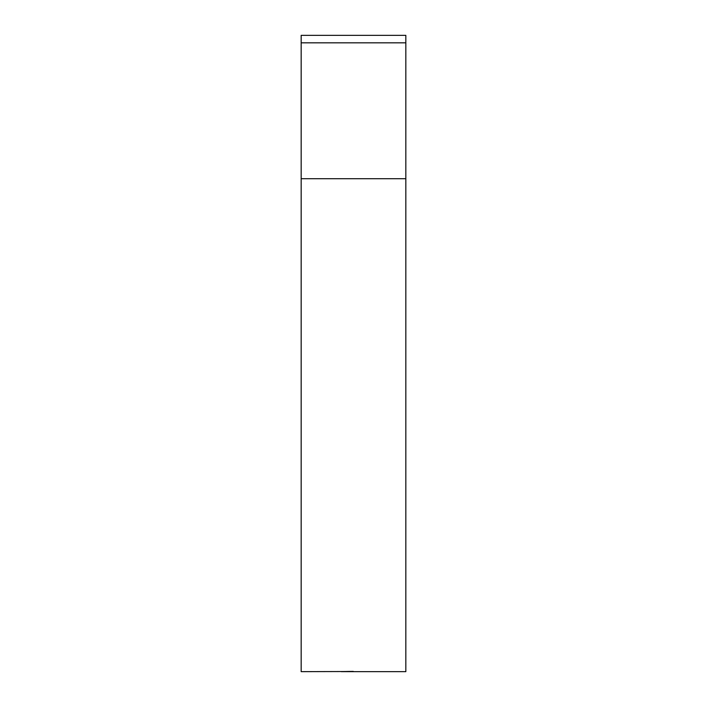 <?xml version="1.0" encoding="UTF-8"?>
<svg xmlns="http://www.w3.org/2000/svg" width="707" height="707" viewBox="0 0 707 707"><rect width="100%" height="100%" fill="white"/><g stroke="black" fill="none" stroke-linecap="round" stroke-linejoin="round"><path stroke-width="1.06" d="M301.164 42.827L301.164 35.35L405.836 35.35L405.836 42.827L301.164 42.827L301.164 671.65L344.813 671.526M405.836 42.827L405.836 671.65L341.287 671.65M344.91 671.526L348.825 671.438M348.922 671.438L353.306 671.403M405.836 178.712L301.164 178.712"/></g></svg>
